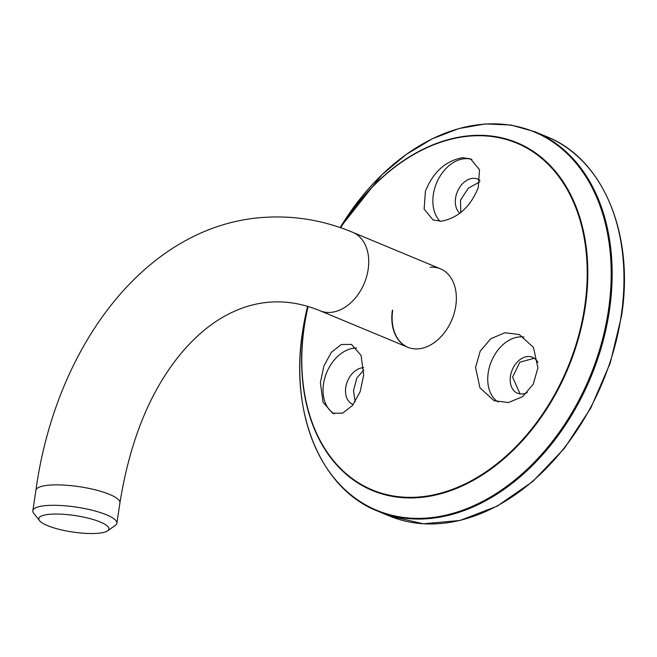 <?xml version="1.0" encoding="UTF-8"?>
<svg xmlns="http://www.w3.org/2000/svg" width="657" height="657" viewBox="0 0 657 657"><rect width="100%" height="100%" fill="white"/><g stroke="black" fill="none" stroke-linecap="round" stroke-linejoin="round"><path stroke-width="0.99" d="M308.1 306.49A187.828 133.355 -67.4 0 0 304.372 326.044A187.828 133.355 -67.4 0 0 417.515 497.103A187.828 133.355 -67.4 0 0 584.64 307.016A187.828 133.355 -67.4 0 0 471.496 135.958A187.828 133.355 -67.4 0 0 340.687 227.741M363.699 375.048L360.126 391.777L352.563 405.402L342.691 413.13L332.606 413.245L323.022 402.232L320.386 382.596L323.901 365.883L331.448 352.226L341.328 344.498L351.462 344.399L361.071 355.404L363.699 375.048M430.195 267.194A42.483 30.165 112.6 0 1 440.412 268.812A42.483 30.165 112.6 0 1 455.786 305.883A42.483 30.165 112.6 0 1 417.983 348.875A42.483 30.165 112.6 0 1 407.767 347.257A42.483 30.165 112.6 0 1 392.393 310.186M441.282 221.204L433.078 219.98L424.126 209.107L425.408 191.228C433.185 172.052 445.528 160.875 462.446 157.705L470.642 158.92L479.536 169.752L478.23 187.639C470.486 206.832 458.175 218.017 441.282 221.204M356.554 348.029A35.404 25.138 -67.4 0 0 323.515 383.902A35.404 25.138 -67.4 0 0 334.356 413.82M363.707 367.674A19.472 13.822 -67.4 0 0 345.763 387.408A19.472 13.822 -67.4 0 0 352.809 404.392A19.472 13.822 -67.4 0 0 353.228 404.556M363.814 370.014L356.841 377.964L353.507 390.628L355.15 401.829M471.907 159.52A35.404 25.138 -67.4 0 0 433.333 194.521A35.404 25.138 -67.4 0 0 440.034 221.253M479.947 180.461A19.472 13.822 -67.4 0 0 477.582 179.065A19.472 13.822 -67.4 0 0 455.58 198.028A19.472 13.822 -67.4 0 0 459.859 213.287M479.717 181.899L468.269 188.222L460.508 200.081L460.779 212.564M392.705 310.318A42.483 30.165 -67.4 0 0 407.923 347.323M534.313 358.27L519.876 362.155L512.591 377.11L520.089 393.896M537.886 362.401A19.472 13.822 -67.4 0 0 532.466 357.26A19.472 13.822 -67.4 0 0 510.456 376.223A19.472 13.822 -67.4 0 0 517.502 393.215A19.472 13.822 -67.4 0 0 527.243 392.533M524.031 337.066A35.404 25.138 -67.4 0 0 488.217 372.716A35.404 25.138 -67.4 0 0 498.047 402.027M537.902 367.83L533.295 384.082L522.627 396.614L508.485 402.536L494.105 400.729L479.955 387.876L475.561 367.452L480.185 351.224L490.836 338.675L504.937 332.738L519.301 334.528L533.451 347.372L537.902 367.83M100.258 522.003A35.404 8.311 -171.5 0 0 58.202 514.07A35.404 8.311 -171.5 0 0 39.576 520.705A35.404 8.311 -171.5 0 0 47.435 525.592A35.404 8.311 -171.5 0 0 81.46 533.065A35.404 8.311 -171.5 0 0 107.526 530.856A35.404 8.311 -171.5 0 0 100.258 522.003M39.576 520.705L33.737 513.281A42.483 9.978 8.5 0 1 32.85 510.711A42.483 9.978 8.5 0 1 60.814 505.504A42.483 9.978 8.5 0 1 106.565 514.833A42.483 9.978 8.5 0 1 116.88 523.268A42.483 9.978 8.5 0 1 115.279 525.46L107.526 530.856M535.036 131.802A205.337 145.78 112.6 0 1 609.343 310.975A205.337 145.78 112.6 0 1 377.249 510.949L389.075 515.868A205.337 145.78 -67.4 0 0 621.161 315.894A205.337 145.78 -67.4 0 0 546.862 136.722L535.036 131.802L510.932 125.011L485.244 123.935L458.726 128.6L432.158 138.857L406.305 154.403L381.898 174.787L340.186 227.577A204.918 145.484 -67.4 0 1 525.107 128.616A204.918 145.484 -67.4 0 1 608.382 310.728A204.918 145.484 -67.4 0 1 426.048 518.11A204.918 145.484 -67.4 0 1 302.606 331.489C289.523 413.146 320.788 488.709 377.249 510.949M307.599 306.343A204.918 145.484 -67.4 0 0 302.606 331.489L307.599 306.343M340.548 227.7A188.345 133.724 112.6 0 1 509.898 140.072A188.345 133.724 112.6 0 1 585.239 307.082A188.345 133.724 112.6 0 1 417.655 497.694A188.345 133.724 112.6 0 1 304.199 326.159A188.345 133.724 112.6 0 1 307.969 306.449M407.767 347.257L320.156 310.794A42.483 30.165 -67.4 0 0 330.372 312.42A42.483 30.165 -67.4 0 0 368.166 269.427A42.483 30.165 -67.4 0 0 352.801 232.356C324.147 220.432 294.796 215.43 264.738 217.352C148.022 224.226 56.182 343.537 35.905 490.286L32.85 510.711M320.156 310.794C303.222 303.846 286.666 300.955 270.495 302.121C255.179 303.107 240.019 307.722 225.006 315.976C210.388 324.016 196.427 335.694 183.114 351.002C151.315 388.213 130.25 438.835 119.935 502.843A42.483 9.978 -171.5 0 0 109.612 494.417A42.483 9.978 -171.5 0 0 50.293 485.071A42.483 9.978 -171.5 0 0 35.905 490.286M546.862 136.722C603.323 158.961 634.596 234.533 621.506 316.181L610.189 363.124L590.815 407.989L564.486 448.23L532.696 481.565L497.226 506.112L460.064 520.459L423.322 523.785L389.075 515.868M119.935 502.843L116.88 523.268M440.412 268.812L352.801 232.356"/></g></svg>
